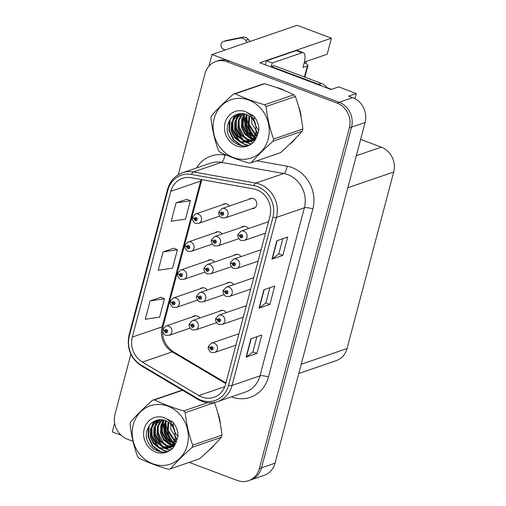 <?xml version="1.0" encoding="UTF-8"?>
<svg xmlns="http://www.w3.org/2000/svg" width="506" height="506" viewBox="0 0 506 506"><rect width="100%" height="100%" fill="white"/><g stroke="black" fill="none" stroke-linecap="round" stroke-linejoin="round"><path stroke-width="0.76" d="M214.563 262.045A5.25 4.725 -108.9 0 0 212.046 260.008A5.25 4.725 -108.9 0 0 209.048 259.945A5.25 4.725 -108.9 0 0 207.599 260.786M207.163 290.052A5.25 4.725 -108.9 0 0 204.645 288.015A5.25 4.725 -108.9 0 0 201.647 287.946A5.25 4.725 -108.9 0 0 200.199 288.793M199.762 318.053A5.25 4.725 -108.9 0 0 197.245 316.016A5.25 4.725 -108.9 0 0 194.247 315.953A5.25 4.725 -108.9 0 0 192.799 316.794M221.957 234.044A5.25 4.725 -108.9 0 0 219.446 232.007A5.25 4.725 -108.9 0 0 216.448 231.944A5.25 4.725 -108.9 0 0 214.999 232.785M241.039 256.605A5.25 4.725 -108.9 0 0 238.522 254.569A5.25 4.725 -108.9 0 0 235.524 254.505A5.25 4.725 -108.9 0 0 234.076 255.347M233.639 284.606A5.25 4.725 -108.9 0 0 231.122 282.569A5.25 4.725 -108.9 0 0 228.124 282.506A5.25 4.725 -108.9 0 0 226.675 283.347M226.239 312.613A5.25 4.725 -108.9 0 0 223.728 310.576A5.25 4.725 -108.9 0 0 220.73 310.507A5.25 4.725 -108.9 0 0 219.281 311.354M248.44 228.604A5.25 4.725 -108.9 0 0 245.922 226.568A5.25 4.725 -108.9 0 0 242.924 226.498A5.25 4.725 -108.9 0 0 241.476 227.346M261.191 249.439A5.25 4.725 -108.9 0 0 260.552 249.907M253.791 277.446A5.25 4.725 -108.9 0 0 253.158 277.908M246.39 305.447A5.25 4.725 -108.9 0 0 245.758 305.915M238.99 333.454A5.25 4.725 -108.9 0 0 238.358 333.916M229.357 206.037A5.25 4.725 -108.9 0 0 226.846 204A5.25 4.725 -108.9 0 0 223.842 203.937A5.25 4.725 -108.9 0 0 222.4 204.785M252.07 208.649A5.25 4.725 -108.9 0 0 253.727 208.428A5.25 4.725 -108.9 0 0 256.801 203.564A5.25 4.725 -108.9 0 0 253.323 198.561A5.25 4.725 -108.9 0 0 250.325 198.497A5.25 4.725 -108.9 0 0 248.876 199.339M268.585 221.438A5.25 4.725 -108.9 0 0 267.952 221.9M354.908 98.645L356.262 93.521L338.659 86.906L331.069 89.511L259.856 62.75L331.424 38.184L327.186 54.231L304.422 62.042M189.168 462.383L237.257 480.46A19.683 17.71 -108.9 0 0 248.503 480.7L264.227 475.305A19.683 17.71 -108.9 0 0 275.087 463.167L365.098 122.503A19.683 17.71 -108.9 0 0 352.695 97.639L348.672 96.127L356.262 93.521M275.087 463.167L261.532 467.822A19.683 17.71 -108.9 0 1 250.672 479.954A19.683 17.71 -108.9 0 0 261.532 467.822L351.543 127.151A19.683 17.71 -108.9 0 0 339.14 102.294L212.02 54.521L208.946 66.153M212.02 54.521L297.142 25.3L331.424 38.184M114.628 423.142L112.3 431.941L121.117 435.249M360.639 139.384L381.296 147.151A19.683 17.71 71.1 0 1 393.7 172.008L347.059 348.533A19.683 17.71 71.1 0 1 336.193 360.664L298.78 373.504M306.32 61.39L305.769 63.49M284.593 90.612A31.498 28.33 -108.9 0 0 280.394 88.639A31.498 28.33 -108.9 0 0 276.061 87.399M244.018 113.736A31.498 28.33 -108.9 0 0 243.968 114.666M243.943 115.754A31.498 28.33 -108.9 0 0 244.518 122.243M248.927 133.888A31.498 28.33 -108.9 0 0 252.254 138.505M253.158 139.511A31.498 28.33 -108.9 0 0 253.746 140.13M253.873 140.257A31.498 28.33 -108.9 0 0 254.347 140.725M163.134 419.86A31.498 28.33 -108.9 0 0 163.084 420.796M163.058 421.877A31.498 28.33 -108.9 0 0 163.634 428.373M168.043 440.011A31.498 28.33 -108.9 0 0 171.37 444.629M172.274 445.641A31.498 28.33 -108.9 0 0 172.862 446.254L171.445 446.343M172.989 446.381A31.498 28.33 -108.9 0 0 173.463 446.849M256.713 189.788A20.999 18.886 71.1 0 1 269.945 216.309L225.537 384.377A20.999 18.886 71.1 0 1 213.949 397.318A20.999 18.886 71.1 0 1 198.833 395.559L142.42 362.106A20.999 18.886 71.1 0 1 132.306 337.085L170.826 191.306A20.999 18.886 71.1 0 1 182.413 178.365A20.999 18.886 71.1 0 1 191.135 177.72L253.443 188.883A20.999 18.886 71.1 0 1 256.713 189.788M257.548 186.638A24.37 21.922 -108.9 0 0 253.746 185.594L191.439 174.431A24.37 21.922 -108.9 0 0 167.865 190.199L129.353 335.971A24.37 21.922 -108.9 0 0 141.085 365.009L197.504 398.469A24.37 21.922 -108.9 0 0 228.497 385.49L272.898 217.416A24.37 21.922 -108.9 0 0 257.548 186.638M248.503 480.7A19.683 17.71 -108.9 0 0 259.369 468.569L261.532 467.822L351.543 127.151A19.683 17.71 -108.9 0 0 339.14 102.294L229.275 61.005A19.683 17.71 -108.9 0 0 218.029 60.758L215.866 61.504A19.683 17.71 -108.9 0 0 205 73.636L178.276 174.772M256.928 336.699L252.899 351.936L246.384 356.977A5.25 1.366 -165.2 0 1 246.074 357.128L256.921 353.409L261.773 335.035L250.932 338.754L246.074 357.128M252.911 351.904L256.921 353.409M282.816 238.699L278.793 253.936L272.279 258.977A5.25 1.366 -165.2 0 1 271.969 259.129L282.81 255.41L287.667 237.036L276.826 240.755L271.969 259.129M278.8 253.904L282.81 255.41M269.875 287.699L265.846 302.936L259.331 307.977A5.25 1.366 -165.2 0 1 259.021 308.129L269.869 304.41L274.72 286.035L263.879 289.755L259.021 308.129M265.852 302.904L269.869 304.41M289.502 144.387A31.498 28.33 -108.9 0 0 295.415 138.543M301.234 117.847A31.498 28.33 -108.9 0 0 298.717 106.975M208.617 450.511A31.498 28.33 -108.9 0 0 214.531 444.666M220.35 423.971A31.498 28.33 -108.9 0 0 217.839 413.098M259.369 468.569L349.374 127.898A19.683 17.71 -108.9 0 0 336.977 103.041L227.112 61.751A19.683 17.71 -108.9 0 0 215.866 61.504M130.871 354.206L114.989 414.306A19.683 17.71 -108.9 0 0 127.392 439.17L132.97 441.264M153.286 448.898L161.939 452.149M186.872 199.237L176.05 202.881L171.192 221.261L185.5 219.149L190.357 200.774L186.784 199.2M160.978 297.237L150.155 300.88L145.298 319.254L159.605 317.148L164.463 298.774L160.889 297.199M163.103 251.88L158.245 270.261L172.552 268.148L177.41 249.774L173.836 248.199L163.103 251.88L177.41 249.774M176.05 202.881L190.357 200.774M150.155 300.88L164.463 298.774M192.558 217.327A3.283 0.803 12.4 0 0 192.425 217.498A3.283 0.803 12.4 0 0 194.272 218.668A1.638 1.474 -108.9 0 0 197.169 219.68A1.638 1.474 -108.9 0 0 194.31 218.535L195.164 218.896A0.658 0.588 71.1 0 1 196.328 219.149A0.658 0.588 71.1 0 1 195.569 219.749A0.658 0.588 71.1 0 1 195.145 218.953L194.272 218.668M196.031 218.598L195.164 218.896M194.31 218.535A3.283 0.904 -162.8 0 1 192.533 217.093L195.487 214.019A4.921 4.427 71.1 0 1 198.301 214.082A4.921 4.427 71.1 0 1 201.559 218.769A4.921 4.427 71.1 0 1 198.681 223.329L195.525 223.279C195.297 223.867 191.262 220.173 192.425 217.498M196.075 218.63L195.145 218.953M219.035 211.887A3.283 0.803 12.4 0 0 218.902 212.052A3.283 0.803 12.4 0 0 220.755 213.222A1.638 1.474 -108.9 0 0 223.646 214.24A1.638 1.474 -108.9 0 0 220.787 213.089L221.641 213.456A0.658 0.588 71.1 0 1 222.804 213.709A0.658 0.588 71.1 0 1 222.045 214.31A0.658 0.588 71.1 0 1 221.628 213.507L220.755 213.222M222.507 213.159L221.641 213.456M220.787 213.089A3.283 0.904 -162.8 0 1 219.009 211.653L221.963 208.58A4.921 4.427 71.1 0 1 224.778 208.636A4.921 4.427 71.1 0 1 228.042 213.33A4.921 4.427 71.1 0 1 225.157 217.89L222.001 217.833C221.773 218.428 217.744 214.734 218.902 212.052M222.551 213.19L221.628 213.507M238.117 234.449A3.283 0.803 12.4 0 0 237.984 234.62A3.283 0.803 12.4 0 0 239.831 235.783A1.638 1.474 -108.9 0 0 242.722 236.802A1.638 1.474 -108.9 0 0 239.869 235.651L240.717 236.017A0.658 0.588 71.1 0 1 241.881 236.27A0.658 0.588 71.1 0 1 241.122 236.871A0.658 0.588 71.1 0 1 240.704 236.068L239.831 235.783M241.583 235.72L240.717 236.017M239.869 235.651A3.283 0.904 -162.8 0 1 238.086 234.215L241.046 231.141A4.921 4.427 71.1 0 1 243.854 231.198A4.921 4.427 71.1 0 1 247.118 235.891A4.921 4.427 71.1 0 1 244.24 240.451L241.084 240.394C240.856 240.989 236.821 237.295 237.984 234.62M241.628 235.752L240.704 236.068M247.289 42.415L245.625 40.366A6.559 5.901 -108.9 0 0 240.616 38.001L223.867 41.372A4.187 3.77 71.1 0 0 223.45 41.486A4.187 3.77 71.1 0 0 220.995 45.369A4.187 3.77 71.1 0 0 223.772 49.36L225.334 49.949M265.207 64.762A13.124 4.605 110.6 0 0 266.504 60.809L272.253 62.972L301.968 52.776A13.124 4.605 -69.4 0 1 303.347 52.738A13.124 4.605 -69.4 0 1 304.15 63.161L303.018 67.45L307.357 65.957L304.435 77.013M321.696 85.988A13.124 11.802 -108.9 0 0 318.603 84.287L271.437 66.564A13.124 11.802 71.1 0 1 271.336 67.064M327.376 88.126A13.124 11.802 -108.9 0 0 321.31 83.357L274.144 65.628L271.437 66.564M272.253 62.972A13.124 4.605 -69.4 0 1 270.963 66.925M266.504 60.809L296.212 50.613A13.124 4.605 -69.4 0 1 297.591 50.575L303.347 52.738M304.232 62.839L304.315 62.87A6.559 1.708 -165.2 0 1 307.945 65.476A6.559 1.708 -165.2 0 1 307.357 65.957M245.625 40.366L248.332 39.436L249.996 41.486M248.332 39.436A6.559 5.901 -108.9 0 0 243.329 37.064L226.574 40.442A4.187 3.77 -108.9 0 0 226.157 40.556L223.45 41.486M243.329 37.064L240.616 38.001M240.533 37.577L237.82 38.507M185.158 245.334A3.283 0.803 12.4 0 0 185.025 245.499A3.283 0.803 12.4 0 0 186.878 246.669A1.638 1.474 -108.9 0 0 189.769 247.681A1.638 1.474 -108.9 0 0 186.91 246.536L187.764 246.896A0.658 0.588 71.1 0 1 188.928 247.156A0.658 0.588 71.1 0 1 188.169 247.757A0.658 0.588 71.1 0 1 187.751 246.953L186.878 246.669M188.63 246.599L187.764 246.896M186.91 246.536A3.283 0.904 -162.8 0 1 185.133 245.1L188.087 242.02A4.921 4.427 71.1 0 1 190.901 242.083A4.921 4.427 71.1 0 1 194.165 246.776A4.921 4.427 71.1 0 1 191.281 251.33L188.124 251.28C187.897 251.874 183.868 248.18 185.025 245.499M188.675 246.637L187.751 246.953M177.764 273.335A3.283 0.803 12.4 0 0 177.631 273.499A3.283 0.803 12.4 0 0 179.478 274.669A1.638 1.474 -108.9 0 0 182.369 275.688A1.638 1.474 -108.9 0 0 179.51 274.537L180.364 274.903A0.658 0.588 71.1 0 1 181.527 275.156A0.658 0.588 71.1 0 1 180.768 275.757A0.658 0.588 71.1 0 1 180.351 274.954L179.478 274.669M181.23 274.606L180.364 274.903M179.51 274.537A3.283 0.904 -162.8 0 1 177.732 273.101L180.686 270.027A4.921 4.427 71.1 0 1 183.501 270.084A4.921 4.427 71.1 0 1 186.765 274.777A4.921 4.427 71.1 0 1 183.887 279.337L180.731 279.28C180.497 279.875 176.467 276.181 177.631 273.499M181.274 274.638L180.351 274.954M170.364 301.342A3.283 0.803 12.4 0 0 170.231 301.506A3.283 0.803 12.4 0 0 172.078 302.677A1.638 1.474 -108.9 0 0 174.968 303.689A1.638 1.474 -108.9 0 0 172.116 302.544L172.963 302.904A0.658 0.588 71.1 0 1 174.127 303.164A0.658 0.588 71.1 0 1 173.368 303.758A0.658 0.588 71.1 0 1 172.951 302.961L172.078 302.677M173.83 302.607L172.963 302.904M172.116 302.544A3.283 0.904 -162.8 0 1 170.339 301.108L173.292 298.028A4.921 4.427 71.1 0 1 176.101 298.091A4.921 4.427 71.1 0 1 179.364 302.778A4.921 4.427 71.1 0 1 176.486 307.338L173.33 307.287C173.103 307.876 169.067 304.182 170.231 301.506M173.874 302.645L172.951 302.961M162.964 329.343A3.283 0.803 12.4 0 0 162.831 329.507A3.283 0.803 12.4 0 0 164.678 330.677A1.638 1.474 -108.9 0 0 167.575 331.689A1.638 1.474 -108.9 0 0 164.716 330.544L165.57 330.911A0.658 0.588 71.1 0 1 166.733 331.164A0.658 0.588 71.1 0 1 165.974 331.765A0.658 0.588 71.1 0 1 165.551 330.962L164.678 330.677M166.436 330.614L165.57 330.911M164.716 330.544A3.283 0.904 -162.8 0 1 162.938 329.109L165.892 326.035A4.921 4.427 71.1 0 1 168.7 326.092A4.921 4.427 71.1 0 1 171.964 330.785A4.921 4.427 71.1 0 1 169.086 335.339L165.93 335.288C165.702 335.883 161.667 332.189 162.831 329.507M166.474 330.646L165.551 330.962M211.641 239.895A3.283 0.803 12.4 0 0 211.508 240.059A3.283 0.803 12.4 0 0 213.355 241.229A1.638 1.474 -108.9 0 0 216.245 242.241A1.638 1.474 -108.9 0 0 213.387 241.096L214.24 241.457A0.658 0.588 71.1 0 1 215.404 241.716A0.658 0.588 71.1 0 1 214.645 242.311A0.658 0.588 71.1 0 1 214.228 241.514L213.355 241.229M215.107 241.16L214.24 241.457M213.387 241.096A3.283 0.904 -162.8 0 1 211.609 239.654L214.563 236.58A4.921 4.427 71.1 0 1 217.378 236.644A4.921 4.427 71.1 0 1 220.641 241.33A4.921 4.427 71.1 0 1 217.763 245.891L214.607 245.84C214.373 246.428 210.344 242.735 211.508 240.059M215.151 241.191L214.228 241.514M204.241 267.895A3.283 0.803 12.4 0 0 204.108 268.06A3.283 0.803 12.4 0 0 205.955 269.23A1.638 1.474 -108.9 0 0 208.845 270.242A1.638 1.474 -108.9 0 0 205.993 269.097L206.84 269.464A0.658 0.588 71.1 0 1 208.004 269.717A0.658 0.588 71.1 0 1 207.245 270.318A0.658 0.588 71.1 0 1 206.827 269.515L205.955 269.23M207.707 269.167L206.84 269.464M205.993 269.097A3.283 0.904 -162.8 0 1 204.215 267.661L207.169 264.581A4.921 4.427 71.1 0 1 209.977 264.644A4.921 4.427 71.1 0 1 213.241 269.337A4.921 4.427 71.1 0 1 210.363 273.891L207.207 273.841C206.979 274.435 202.944 270.742 204.108 268.06M207.751 269.198L206.827 269.515M196.84 295.896A3.283 0.803 12.4 0 0 196.707 296.067A3.283 0.803 12.4 0 0 198.554 297.237A1.638 1.474 -108.9 0 0 201.451 298.249A1.638 1.474 -108.9 0 0 198.592 297.098L199.44 297.465A0.658 0.588 71.1 0 1 200.61 297.718A0.658 0.588 71.1 0 1 199.851 298.319A0.658 0.588 71.1 0 1 199.427 297.515L198.554 297.237M200.306 297.167L199.44 297.465M198.592 297.098A3.283 0.904 -162.8 0 1 196.815 295.662L199.769 292.588A4.921 4.427 71.1 0 1 202.577 292.645A4.921 4.427 71.1 0 1 205.841 297.338A4.921 4.427 71.1 0 1 202.963 301.899L199.807 301.842C199.579 302.436 195.544 298.742 196.707 296.067M200.351 297.199L199.427 297.515M189.44 323.903A3.283 0.803 12.4 0 0 189.307 324.068A3.283 0.803 12.4 0 0 191.16 325.238A1.638 1.474 -108.9 0 0 194.051 326.25A1.638 1.474 -108.9 0 0 191.192 325.105L192.046 325.466A0.658 0.588 71.1 0 1 193.21 325.725A0.658 0.588 71.1 0 1 192.451 326.326A0.658 0.588 71.1 0 1 192.027 325.522L191.16 325.238M192.912 325.168L192.046 325.466M191.192 325.105A3.283 0.904 -162.8 0 1 189.415 323.669L192.369 320.589A4.921 4.427 71.1 0 1 195.183 320.652A4.921 4.427 71.1 0 1 198.447 325.339A4.921 4.427 71.1 0 1 195.563 329.899L192.406 329.849C192.179 330.437 188.15 326.75 189.307 324.068M192.957 325.206L192.027 325.522M230.717 262.456A3.283 0.803 12.4 0 0 230.584 262.62A3.283 0.803 12.4 0 0 232.431 263.79A1.638 1.474 -108.9 0 0 235.328 264.802A1.638 1.474 -108.9 0 0 232.469 263.658L233.317 264.018A0.658 0.588 71.1 0 1 234.487 264.277A0.658 0.588 71.1 0 1 233.728 264.878A0.658 0.588 71.1 0 1 233.304 264.075L232.431 263.79M234.183 263.721L233.317 264.018M232.469 263.658A3.283 0.904 -162.8 0 1 230.692 262.222L233.645 259.142A4.921 4.427 71.1 0 1 236.454 259.205A4.921 4.427 71.1 0 1 239.717 263.892A4.921 4.427 71.1 0 1 236.84 268.452L233.683 268.401C233.456 268.99 229.42 265.296 230.584 262.62M234.227 263.759L233.304 264.075M223.317 290.457A3.283 0.803 12.4 0 0 223.184 290.621A3.283 0.803 12.4 0 0 225.031 291.791A1.638 1.474 -108.9 0 0 227.928 292.81A1.638 1.474 -108.9 0 0 225.069 291.658L225.923 292.025A0.658 0.588 71.1 0 1 227.086 292.278A0.658 0.588 71.1 0 1 226.327 292.879A0.658 0.588 71.1 0 1 225.904 292.076L225.031 291.791M226.789 291.728L225.923 292.025M225.069 291.658A3.283 0.904 -162.8 0 1 223.291 290.223L226.245 287.149A4.921 4.427 71.1 0 1 229.06 287.206A4.921 4.427 71.1 0 1 232.324 291.899A4.921 4.427 71.1 0 1 229.439 296.453L226.283 296.402C226.055 296.997 222.02 293.303 223.184 290.621M226.833 291.76L225.904 292.076M215.917 318.457A3.283 0.803 12.4 0 0 215.784 318.628A3.283 0.803 12.4 0 0 217.637 319.798A1.638 1.474 -108.9 0 0 220.527 320.81A1.638 1.474 -108.9 0 0 217.669 319.665L218.522 320.026A0.658 0.588 71.1 0 1 219.686 320.279A0.658 0.588 71.1 0 1 218.927 320.88A0.658 0.588 71.1 0 1 218.51 320.083L217.637 319.798M219.389 319.729L218.522 320.026M217.669 319.665A3.283 0.904 -162.8 0 1 215.891 318.223L218.845 315.149A4.921 4.427 71.1 0 1 221.66 315.213A4.921 4.427 71.1 0 1 224.923 319.9A4.921 4.427 71.1 0 1 222.045 324.46L218.889 324.409C218.655 324.997 214.626 321.304 215.784 318.628M219.433 319.76L218.51 320.083M208.523 346.465A3.283 0.803 12.4 0 0 208.39 346.629A3.283 0.803 12.4 0 0 210.237 347.799A1.638 1.474 -108.9 0 0 213.127 348.811A1.638 1.474 -108.9 0 0 210.275 347.666L211.122 348.027A0.658 0.588 71.1 0 1 212.286 348.286A0.658 0.588 71.1 0 1 211.527 348.887A0.658 0.588 71.1 0 1 211.11 348.084L210.237 347.799M211.989 347.73L211.122 348.027M210.275 347.666A3.283 0.904 -162.8 0 1 208.491 346.23L211.451 343.15A4.921 4.427 71.1 0 1 214.259 343.213A4.921 4.427 71.1 0 1 217.523 347.907A4.921 4.427 71.1 0 1 214.645 352.461L211.489 352.41C211.261 353.005 207.226 349.311 208.39 346.629M212.033 347.767L211.11 348.084M299.71 110.763A31.17 28.039 71.1 0 1 300.463 114.021M254.537 140.485A31.17 28.039 71.1 0 1 254.221 140.175M254.012 139.966A31.17 28.039 71.1 0 1 253.373 139.308M252.779 138.65A31.17 28.039 71.1 0 1 249.819 134.76M247.13 129.776A31.17 28.039 71.1 0 1 245.979 126.772M244.6 120.94A31.17 28.039 71.1 0 1 244.253 115.235M244.29 114.242A31.17 28.039 71.1 0 1 244.316 113.793M331.297 89.435A3.283 2.954 -108.9 0 0 330.456 88.955L327.047 87.671M214.146 118.676A30.841 27.741 -108.9 0 0 233.57 157.619A30.841 27.741 -108.9 0 0 268.212 138.992A30.841 27.741 -108.9 0 0 248.781 100.049A30.841 27.741 -108.9 0 0 214.146 118.676M233.291 94.205C224.689 101.851 217.428 109.024 211.514 115.71A35.433 31.872 -108.9 0 0 211.211 116.785A35.433 31.872 -108.9 0 0 210.945 117.873C212.14 129.207 214.645 140.042 218.447 150.377A35.433 31.872 -108.9 0 0 219.927 152.129C228.351 156.234 238.111 159.902 249.205 163.128A35.433 31.872 -108.9 0 0 251.254 162.711L280.514 152.667C289.052 145.083 296.307 137.91 302.284 131.168A35.433 31.872 -108.9 0 0 302.588 130.093A35.433 31.872 -108.9 0 0 302.86 128.998C301.677 117.759 299.179 106.924 295.352 96.494A35.433 31.872 -108.9 0 0 293.878 94.748C285.403 90.618 275.643 86.95 264.594 83.743A35.433 31.872 -108.9 0 0 262.544 84.167L233.291 94.205A35.433 31.872 -108.9 0 1 235.341 93.787C243.765 97.898 253.525 101.567 264.619 104.793L293.878 94.748M302.284 131.168L273.031 141.212C264.493 148.796 257.231 155.962 251.254 162.711M273.031 141.212A35.433 31.872 -108.9 0 0 273.335 140.13A35.433 31.872 -108.9 0 0 273.607 139.042L302.86 128.998M252.304 114.932L251.798 116.665M248.996 115.747L248.256 124.584L255.403 135.153M249.603 116.165L249.116 124.286L255.644 134.469M246.713 114.546L245.189 118.006L244.815 125.766L247.984 132.793L254.259 137.423M247.263 114.786L246.049 117.708L245.676 125.469L248.819 132.464L254.569 136.917M244.6 113.856L241.748 119.182L241.368 126.943L244.543 133.976L250.331 138.423L252.937 139.163M245.119 113.989L242.608 118.891L242.229 126.652L245.404 133.685L251.197 138.125L253.278 138.77M242.614 113.553L238.301 120.365L237.928 128.126L241.096 135.159L246.89 139.605L251.469 140.516M243.101 113.597L239.161 120.074L238.788 127.835L241.963 134.862L247.75 139.308L251.849 140.213M240.73 113.546L238.756 115.109L234.86 121.548L234.487 129.308L237.656 136.342L243.449 140.788L249.894 141.541M241.191 113.521L239.616 114.818L235.72 121.25L235.347 129.011L238.516 136.044L244.309 140.491L250.299 141.313M253.019 115.419L247.757 112.971M238.965 113.806L235.315 116.291L231.419 122.73L231.04 130.491L234.215 137.524L240.008 141.971L248.225 142.275L252.671 139.447L255.992 133.204L255.789 125.633C253.013 117.05 247.56 113.078 239.433 113.717L239.066 113.793C233.791 114.849 230.192 117.999 228.276 123.255C221.495 141.553 248.408 155.127 255.941 138.334L258.945 129.915C258.825 124.552 257.016 119.865 253.525 115.849L245.353 111.592A18.33 16.489 -108.9 0 0 225.107 122.794A18.33 16.489 -108.9 0 0 234.986 145.216A18.33 16.489 -108.9 0 0 255.941 138.334M239.382 113.724L236.175 115.994L232.279 122.433L231.9 130.194L235.075 137.227L240.869 141.674L248.648 142.116M251.571 117.873L251.697 123.401L258.212 133.571M254.271 116.734A14.997 13.491 -108.9 0 0 254.246 120.523M254.467 121.952A14.997 13.491 -108.9 0 0 258.901 130.301M255.998 135.488L257.238 136.07M256.264 134.862L257.497 135.513M254.803 137.607L256.194 137.948M255.125 137.132L256.453 137.531M253.443 139.239L254.91 139.333M253.797 138.872L255.29 139.03M251.944 140.504L253.335 140.358M253.791 140.276L254.916 139.979M252.33 140.219L253.74 140.13M254.202 140.067L254.961 139.909M250.35 141.459L255.821 138.549L254.663 137.809M250.755 141.244L252.089 140.94M251.665 141.092L255.328 139.365M248.225 142.275L253.531 139.15L256.852 132.907M245.353 111.592C251.166 114.571 254.644 119.252 255.789 125.633M264.594 83.743L235.341 93.787M295.352 96.494L266.099 106.538A35.433 31.872 -108.9 0 0 264.619 104.793M266.099 106.538C267.276 117.778 269.78 128.613 273.607 139.042M246.669 116.013L246.643 124.59L253.43 136.386M255.176 137.714L256.004 138.239M244.271 113.78L243.898 114.761M243.228 117.196L243.196 125.773L249.983 137.562M251.735 138.897L252.646 139.473M252.987 139.669L253.803 140.092M254.056 140.213L254.569 140.447M238.193 114.407L237.017 117.126M236.34 119.555L236.315 128.132L243.101 139.928M244.853 141.263L246.966 142.483M247.168 142.578L250.913 143.837M234.999 115.134L233.576 118.309M232.899 120.738L232.874 129.315L239.654 141.111M241.406 142.445L244.702 144.185L248.288 145.165M230.085 119.631L229.427 130.497L233.639 139.612L241.261 145.367L243.335 146.038M245.91 118.189L246.213 124.735L251.653 135.26M243.93 113.717L243.146 115.937M242.469 119.372L242.766 125.918L248.212 136.443M250.546 138.505L252.393 139.719M252.722 139.903L253.253 140.181M253.614 140.358L254.373 140.693M241.09 113.591L239.705 117.12M239.028 120.554L239.325 127.101L244.771 137.626M247.099 139.688L249.812 141.364M250.173 141.541L252.671 142.49M238.079 113.983L237.858 114.381M237.649 114.773L236.258 118.303M235.581 121.737L235.885 128.284L241.324 138.808M243.658 140.87L246.365 142.547M246.656 142.686L250.634 144.014M234.493 115.419L232.817 119.486M232.14 122.914L232.437 129.46L237.883 139.985M240.217 142.053L244.271 144.33L247.87 145.317M229.307 120.915L228.997 130.643L233.209 139.764L240.831 145.513L242.165 145.981M218.832 416.887A31.17 28.039 71.1 0 1 219.585 420.144M173.653 446.615A31.17 28.039 71.1 0 1 173.337 446.298M173.128 446.09A31.17 28.039 71.1 0 1 172.495 445.432M171.901 444.774A31.17 28.039 71.1 0 1 168.941 440.884M166.253 435.9A31.17 28.039 71.1 0 1 165.095 432.896M163.716 427.064A31.17 28.039 71.1 0 1 163.368 421.359M163.406 420.366A31.17 28.039 71.1 0 1 163.432 419.917M133.261 424.8A30.841 27.741 -108.9 0 0 152.692 463.749A30.841 27.741 -108.9 0 0 187.334 445.122A30.841 27.741 -108.9 0 0 167.903 406.173A30.841 27.741 -108.9 0 0 133.261 424.8M182.502 390.284L154.456 399.911A35.433 31.872 -108.9 0 0 152.407 400.335C143.805 407.981 136.55 415.148 130.637 421.833A35.433 31.872 -108.9 0 0 130.333 422.908A35.433 31.872 -108.9 0 0 130.061 424.003C131.263 435.331 133.761 446.165 137.569 456.507A35.433 31.872 -108.9 0 0 139.042 458.253C147.467 462.357 157.227 466.026 168.327 469.258A35.433 31.872 -108.9 0 0 170.377 468.834L199.63 458.79C208.168 451.207 215.429 444.04 221.407 437.292A35.433 31.872 -108.9 0 0 221.71 436.216A35.433 31.872 -108.9 0 0 221.976 435.122C220.799 423.883 218.295 413.048 214.468 402.618A35.433 31.872 -108.9 0 0 214.354 402.472M221.407 437.292L192.147 447.336C183.608 454.919 176.354 462.086 170.377 468.834M192.147 447.336A35.433 31.872 -108.9 0 0 192.451 446.254A35.433 31.872 -108.9 0 0 192.723 445.166L221.976 435.122M171.426 421.055L170.92 422.795M168.112 421.877L167.372 430.707L174.519 441.276M168.719 422.295L168.232 430.41L174.766 440.593M165.829 420.669L164.305 424.129L163.931 431.89L167.1 438.923L173.381 443.553M166.385 420.91L165.165 423.832L164.792 431.593L167.935 438.588L173.685 443.041M163.723 419.98L160.864 425.312L160.491 433.073L163.659 440.1L169.453 444.546L172.053 445.293M164.235 420.113L161.724 425.015L161.351 432.775L164.52 439.809L170.313 444.255L172.401 444.894M161.73 419.676L157.423 426.488L157.043 434.249L160.219 441.283L166.012 445.729L170.585 446.64M162.217 419.721L158.283 426.197L157.904 433.958L161.079 440.992L166.872 445.432L170.965 446.336M159.852 419.676L157.878 421.239L153.976 427.671L153.603 435.432L156.778 442.465L162.565 446.912L169.017 447.665M160.307 419.645L158.739 420.941L154.836 427.38L154.463 435.141L157.638 442.168L163.425 446.615L169.415 447.437M172.141 421.542L166.879 419.094M158.081 419.929L154.431 422.415L150.535 428.854L150.162 436.615L153.331 443.648L159.124 448.095L167.341 448.398L171.787 445.571L175.114 439.328L174.912 431.757C172.135 423.174 166.683 419.202 158.549 419.841L158.182 419.917C152.907 420.973 149.314 424.129 147.391 429.379C140.611 447.677 167.524 461.251 175.063 444.458L178.061 436.039C177.941 430.676 176.139 425.989 172.641 421.972L164.469 417.722A18.33 16.489 -108.9 0 0 144.223 428.917A18.33 16.489 -108.9 0 0 154.102 451.339A18.33 16.489 -108.9 0 0 175.063 444.458M158.498 419.847L155.291 422.124L151.395 428.557L151.022 436.317L154.191 443.351L159.985 447.797L167.771 448.246M170.693 423.996L170.819 429.524L177.328 439.695M173.387 422.858A14.997 13.491 -108.9 0 0 173.362 426.647M173.583 428.076A14.997 13.491 -108.9 0 0 178.017 436.425M175.12 441.618L176.36 442.193M175.38 440.985L176.613 441.637M173.925 443.73L175.31 444.078M174.241 443.256L175.576 443.654M172.559 445.362L174.032 445.457M172.913 444.995L174.406 445.153M171.066 446.627L172.457 446.482M172.907 446.4L174.032 446.102M173.318 446.191L174.083 446.033M169.466 447.582L174.937 444.673M169.877 447.374L171.211 447.064M170.781 447.215L174.444 445.489M167.341 448.398L172.647 445.274L175.974 439.031M164.469 417.722C170.282 420.695 173.76 425.375 174.912 431.757M182.268 390.151A35.433 31.872 -108.9 0 0 181.66 390.29L152.407 400.335M214.468 402.618L185.215 412.662A35.433 31.872 -108.9 0 0 183.741 410.916L207.637 402.713M185.215 412.662C186.398 423.901 188.896 434.736 192.723 445.166M154.456 399.911C162.881 404.022 172.641 407.691 183.741 410.916M165.785 422.137L165.759 430.714L172.546 442.51M174.298 443.844L175.12 444.363M163.387 419.91L163.021 420.884M162.344 423.32L162.318 431.896L169.105 443.692M170.857 445.021L171.762 445.596M172.11 445.792L172.919 446.216M173.172 446.343L173.685 446.57M157.315 420.53L156.133 423.25M155.456 425.679L155.431 434.256L162.217 446.052M163.969 447.386L166.082 448.607M166.291 448.702L170.035 449.96M154.115 421.258L152.692 424.433M152.015 426.862L151.99 435.438L158.776 447.234M160.529 448.569L163.824 450.308L167.404 451.289M149.2 425.755L148.549 436.621L152.761 445.742L160.377 451.491L162.451 452.162M165.032 424.313L165.329 430.859L170.775 441.384M173.779 443.933L174.95 444.66M163.046 419.841L162.262 422.061M161.585 425.495L161.888 432.042L167.328 442.567M169.662 444.629L171.509 445.843M171.838 446.026L172.369 446.305M172.736 446.482L173.488 446.817M160.212 419.721L158.821 423.244M158.144 426.678L158.441 433.225L163.887 443.749M166.221 445.811L168.928 447.487M169.289 447.665L171.793 448.613M157.195 420.106L156.974 420.505M156.765 420.897L155.38 424.426M154.703 427.861L155 434.407L160.446 444.932M162.774 446.994L165.487 448.67M165.772 448.809L169.75 450.138M153.609 421.542L151.933 425.609M151.256 429.044L151.56 435.59L156.999 446.115M159.333 448.177L163.394 450.46L166.986 451.441M148.422 427.039L148.119 436.767L152.325 445.887L159.947 451.637L161.281 452.105M352.695 97.639L336.977 103.041M365.098 122.503L349.374 127.898M347.059 348.533L301.222 364.263M393.7 172.008L347.862 187.745M381.296 147.151L356.319 155.721M256.871 160.781L287.041 166.189A32.808 29.512 71.1 0 1 312.828 209.029L268.42 377.103A6.559 1.708 14.8 0 0 259.957 375.869L304.365 207.802A26.249 23.611 -108.9 0 0 287.825 174.652A26.249 23.611 -108.9 0 0 283.733 173.526L221.426 162.363A26.249 23.611 -108.9 0 0 210.528 163.166L182.609 172.748A26.249 23.611 71.1 0 1 193.507 171.945A6.559 2.562 100.2 0 0 191.439 174.431M268.42 377.103A32.808 29.512 71.1 0 1 231.571 396.919A32.808 29.512 71.1 0 1 231.432 396.862M245.473 392.049A26.249 23.611 -108.9 0 0 259.957 375.869L232.039 385.452A26.249 23.611 71.1 0 1 217.548 401.631L245.473 392.049M196.492 167.986A32.808 29.512 71.1 0 1 224.734 155.026A6.559 2.562 -79.8 0 1 221.426 162.363L193.507 171.945L255.815 183.109A26.249 23.611 71.1 0 1 259.907 184.241A26.249 23.611 71.1 0 1 276.44 217.384A6.559 1.708 -165.2 0 1 272.898 217.416M253.746 185.594A6.559 2.562 100.2 0 1 255.815 183.109L283.733 173.526A6.559 2.562 -79.8 0 0 287.041 166.189M182.609 172.748C174.937 175.62 169.908 181.18 167.53 189.415A6.559 1.708 14.8 0 0 167.865 190.199M129.353 335.971A6.559 1.708 -165.2 0 1 129.011 335.193C126.475 348.236 130.63 358.495 141.484 365.964L197.903 399.417C204.279 403.061 210.825 403.794 217.548 401.631M141.085 365.009A6.559 1.967 120.7 0 0 141.484 365.964M197.504 398.469A6.559 1.967 120.7 0 0 197.903 399.417M228.497 385.49A6.559 1.708 14.8 0 0 232.039 385.452L276.44 217.384L304.365 207.802A6.559 1.708 14.8 0 1 312.828 209.029M224.734 155.026L227.365 155.494M227.112 61.751L229.275 61.005M132.306 337.085L162.129 326.851A20.999 18.886 -108.9 0 0 172.236 351.866L225.746 383.599M142.42 362.106L172.236 351.866A11.809 3.542 -59.3 0 1 173.596 351.891L225.923 382.922M198.833 395.559L224.797 386.647M201.122 179.51A20.999 18.886 -108.9 0 0 200.642 181.072L162.129 326.851A11.809 3.074 14.8 0 0 163.191 325.978C161.199 337.009 164.665 345.649 173.596 351.891M170.826 191.306L200.642 181.072A11.809 3.074 14.8 0 0 201.711 180.199L163.191 325.978M259.331 307.977L264.17 289.653M272.279 258.977L277.117 240.654M246.384 356.977L251.223 338.653M321.31 83.357L318.603 84.287M296.212 50.613L301.968 52.776M223.867 41.372L226.574 40.442M254.676 136.721A28.216 25.382 71.1 0 1 246.941 115.419M330.456 88.955L330.001 89.113M173.798 442.845A28.216 25.382 71.1 0 1 166.057 421.542M167.53 189.415L129.011 335.193M201.862 179.643L201.711 180.199M219.749 216.1L198.681 223.329M225.505 203.716L195.487 214.019M255.176 207.58L225.157 217.89M251.982 198.276L221.963 208.58M265.492 233.152L244.24 240.451M268.515 221.71L241.046 231.141M304.859 77.171L307.945 65.476M212.349 244.101L191.281 251.33M218.105 231.716L188.087 242.02M204.949 272.101L183.887 279.337M210.705 259.723L180.686 270.027M197.549 300.109L176.486 307.338M203.311 287.724L173.292 298.028M190.148 328.109L169.086 335.339M195.911 315.725L165.892 326.035M238.826 238.661L217.763 245.891M244.581 226.277L214.563 236.58M231.425 266.662L210.363 273.891M237.187 254.278L207.169 264.581M224.025 294.663L202.963 301.899M229.787 282.285L199.769 292.588M216.631 322.67L195.563 329.899M222.387 310.286L192.369 320.589M258.092 261.159L236.84 268.452M261.115 249.711L233.645 259.142M250.691 289.16L229.439 296.453M253.715 277.718L226.245 287.149M243.297 317.161L222.045 324.46M246.321 305.719L218.845 315.149M235.897 345.168L214.645 352.461M238.921 333.72L211.451 343.15"/></g></svg>
